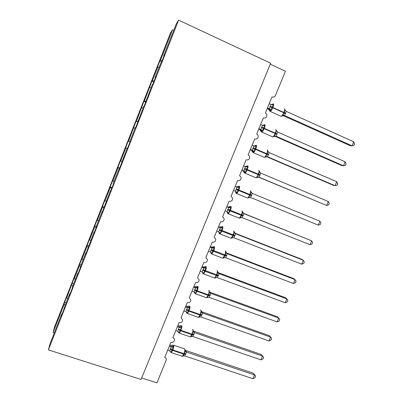 <?xml version="1.0" encoding="UTF-8"?>
<svg xmlns="http://www.w3.org/2000/svg" width="403" height="403" viewBox="0 0 403 403"><rect width="100%" height="100%" fill="white"/><g stroke="black" fill="none" stroke-linecap="round" stroke-linejoin="round"><path stroke-width="0.6" d="M162.117 60.672L160.51 60.118L172.449 29.852L170.555 32.834L54.516 326.979L53.07 332.389L64.142 304.33L64.641 302.31L66.163 302.824M64.641 302.31L67.15 295.948L66.686 297.893L67.86 298.522M64.142 304.33L65.316 304.965M270.252 64.163L285.425 71.255L275.45 95.456C274.67 96.927 273.526 97.41 272.01 96.906L265.401 112.956L266.585 114.029C267.29 116.971 266.202 118.296 263.315 118.008L256.746 133.967L258.066 135.277C258.53 138.083 257.396 139.322 254.676 138.995L248.142 154.858L249.558 156.369C249.83 159.049 248.671 160.213 246.082 159.855L239.589 175.632L241.07 177.305C241.19 179.869 240.017 180.967 237.543 180.599L231.08 196.286L232.607 198.1C232.617 200.558 231.428 201.601 229.045 201.223L222.622 216.819L224.184 218.748C224.098 221.111 222.904 222.108 220.602 221.731L214.215 237.241L215.796 239.261C215.635 241.538 214.436 242.495 212.205 242.122L205.852 257.542L207.449 259.643C207.228 261.844 206.029 262.766 203.853 262.398L197.541 277.732L199.147 279.894C198.875 282.029 197.677 282.916 195.551 282.563L189.274 297.807L190.886 300.018C190.579 302.094 189.38 302.955 187.294 302.608L181.053 317.771L182.67 320.017C182.327 322.037 181.133 322.884 179.083 322.546L172.877 337.623C173.92 338.036 174.459 338.797 174.499 339.9C174.126 341.875 172.932 342.696 170.922 342.369L164.746 357.36C165.809 357.778 166.353 358.544 166.374 359.662L156.984 382.85L141.68 377.954M73.643 283.873L72.127 283.344L74.651 276.947L74.273 278.669L75.457 279.284M66.686 297.893L72.127 283.344M71.719 285.138L72.898 285.762M81.169 264.816L79.648 264.272L82.187 257.844L81.9 259.336L83.094 259.94M74.273 278.669L79.331 265.844L79.648 264.272M79.331 265.844L80.529 266.454M88.731 245.659L87.214 245.105L89.763 238.641L89.567 239.901L90.771 240.49M81.9 259.336L86.988 246.445L87.214 245.105M86.988 246.445L88.438 247.165M96.639 226.511L94.816 225.831L97.38 219.333L97.279 220.36L98.493 220.935M89.567 239.901L94.68 226.939L94.816 225.831M94.68 226.939L96.186 227.66M104.286 207.147L102.463 206.452L105.042 199.918L105.032 200.714L106.256 201.273M97.279 220.36L102.422 207.328L102.463 206.452M102.422 207.328L103.934 208.029M111.969 187.682L110.15 186.967L112.739 180.398L112.825 180.962L114.059 181.501M105.032 200.714L110.2 187.612L110.15 186.967M110.2 187.612L111.727 188.292M119.696 168.106L117.878 167.381L120.482 160.777L121.908 161.623M112.825 180.962L118.024 167.784L117.878 167.381M118.024 167.784L119.565 168.444M130.088 141.791L128.27 141.045L130.104 141.76M127.469 148.43L125.65 147.684L127.444 148.49M137.917 121.968L136.098 121.207L138.038 121.656M128.542 141.126L136.098 121.207M133.801 127.801L135.06 128.3M145.785 102.04L143.967 101.259L144.435 100.846L146.022 101.44M136.471 121.041L143.967 101.259M141.755 107.641L143.025 108.13M153.699 82L151.881 81.199L152.45 80.54L154.047 81.114M144.435 100.846L151.881 81.199M149.755 87.375L151.034 87.844M62.117 313.942L61.79 313.902L61.221 316.209L63.936 309.333L64.47 307.111L69.784 293.651L70.107 293.706M69.784 293.651L69.316 295.706L72.046 288.79L72.48 286.82L77.824 273.289L78.142 273.35M77.824 273.289L77.462 275.083L80.207 268.126L80.535 266.418L85.91 252.807L86.227 252.877M85.91 252.807L85.648 254.343L94.04 232.209L94.357 232.289M94.04 232.209L93.889 233.478L96.665 226.441L96.785 225.257L102.221 211.489L102.533 211.58M102.221 211.489L102.171 212.492L110.447 190.649L110.754 190.755M110.447 190.649L110.508 191.385L113.319 184.267L113.223 183.622L118.724 169.693L119.026 169.804M118.724 169.693L118.89 170.152L127.046 148.611L127.348 148.732M127.046 148.611L127.323 148.798L130.169 141.594L129.852 141.498L135.413 127.408L135.806 127.313L143.836 106.08L144.339 105.702L152.304 84.625L152.923 83.96L155.82 76.625L155.16 77.386L160.827 63.044L161.558 62.092L164.469 54.712L163.699 55.765L176.358 23.701L178.615 20.15L270.645 63.211L141.06 379.465L48.395 349.89L178.615 20.15M130.154 141.624L129.852 141.498M138.536 120.391L138.239 120.255M146.974 99.032L146.677 98.886M155.457 77.542L155.16 77.386M160.51 60.118L159.835 61.034L157.16 67.82L157.795 66.989L159.089 67.447M161.653 61.845L159.835 61.034M163.991 55.931L163.699 55.765M120.663 161.094L125.892 147.846M128.27 141.045L125.65 147.684M152.45 80.54L157.795 66.989M48.395 349.89L50.108 343.497L61.79 313.902M172.449 29.852L173.764 30.275M53.07 332.389L54.229 333.044M271.551 104.689L272.811 104.271L273.486 104.8L271.864 107.47L271.264 110.19L269.662 110.639L269.421 110.407M284.589 115.55L283.269 115.686L350.267 145.73L352.031 145.81L284.589 115.545L282.594 115.878L282.568 115.263L284.286 113.057L284.79 109.903L285.107 109.818M353.738 141.801L354.605 143.846L353.92 145.443L352.031 145.81L353.738 141.801L286.236 111.364L284.589 115.545M269.214 103.692L271.194 104.584L273.486 104.8M269.164 109.782L268.191 108.916L269.471 108.765L270.201 106.316L271.194 104.584M267.234 108.493L268.191 108.921L269.385 110.503M267.491 107.873L269.4 108.729M271.264 110.19L269.471 108.765M282.568 115.263L284.518 115.515M284.79 109.903L286.236 111.364M262.852 125.499L264.232 125.076L264.892 125.64L263.27 128.32L262.68 130.995L261.124 131.353L260.912 131.04M345.22 161.815L346.106 163.794L345.431 165.386L343.522 165.804L345.22 161.815L277.662 132.048L276.02 136.209L274.77 136.194L341.825 165.583L343.522 165.804L276.02 136.204L274.04 136.526L273.995 135.957L275.702 133.781L276.201 130.627L276.539 130.501M260.625 124.547L262.61 125.419L264.892 125.64M260.56 130.29L259.678 129.575L260.897 129.575L261.416 127.64L262.61 125.419M258.726 129.161L259.678 129.58M258.912 128.703L261.28 129.902L261.733 131.136M262.68 130.995L260.897 129.575M273.995 135.957L275.949 136.174M276.201 130.627L277.662 132.048M254.298 146.208L254.958 146.249L254.872 145.7L255.704 145.765L256.343 146.36L254.721 149.045L254.147 151.684L252.631 151.946L252.454 151.558M266.448 156.641L333.427 185.33L335.059 185.692L267.506 156.747L265.532 157.059L265.471 156.535L267.365 153.891L267.663 151.236L268.015 151.07L268.368 152.002M336.747 181.723L337.659 183.632L336.984 185.214L335.059 185.692L336.747 181.723L269.133 152.616L267.506 156.752L266.489 156.631M252.087 145.281L254.071 146.133L256.343 146.36M251.961 150.657L251.215 150.112L252.369 150.264L252.883 148.344L254.071 146.133M250.263 149.709L251.22 150.118L252.404 151.694M250.384 149.412L252.298 150.233M254.147 151.684L252.369 150.264M265.471 156.535L267.431 156.722M267.663 151.236L269.133 152.616M247.528 165.819L245.795 166.635L246.54 166.661L246.44 166.157L247.845 166.958L246.424 169.159L245.659 172.257L244.188 172.424L244.057 171.955M258.323 177.033L326.642 205.47L259.033 177.174L257.074 177.476L256.993 176.998L258.872 174.383L259.174 171.728L259.542 171.522L259.018 170.645M328.319 201.52L329.256 203.364L328.586 204.936L326.642 205.47L328.319 201.52L260.655 173.068L259.033 177.179L258.434 177.038M243.598 165.895L245.583 166.731L247.845 166.958M241.85 170.142L243.891 170.837L244.601 168.439L245.583 166.731M241.906 170.006L243.82 170.807M245.659 172.257L243.891 170.837M256.993 176.998L258.963 177.149M259.174 171.728L260.655 173.068M238.052 186.498L236.274 186.856L238.173 186.962L238.052 186.498L239.397 187.445L237.971 189.657L237.226 192.71L235.795 192.79L235.609 192.427M250.429 197.425L248.661 197.782L248.56 197.344L250.429 194.76L250.731 192.105L251.114 191.853L250.58 190.926M318.269 225.136L250.54 197.46L252.223 193.405L319.942 221.212L320.899 222.99L320.234 224.552L318.269 225.136L319.942 221.212M235.156 186.398L237.07 187.183L238.788 186.785M233.473 190.483L235.458 191.294L237.07 187.183M237.226 192.71L235.458 191.294M237.14 187.214L239.397 187.445M248.56 197.344L250.54 197.46M250.731 192.105L252.223 193.405L251.114 191.853M226.758 206.779L228.677 207.55L227.776 207.016L229.715 206.729L230.995 207.812L229.569 210.034L228.833 213.051L227.443 213.041L227.287 212.623M241.447 217.539L240.294 217.968L240.178 217.575L242.032 215.021L242.339 212.366L242.737 212.079L242.193 211.081M309.942 244.702L311.922 244.062L312.587 242.505L311.605 240.798L309.942 244.702L242.168 217.66L243.84 213.625L311.605 240.798L243.281 213.232M243.357 213.303L243.911 213.655L242.737 212.079M226.818 206.633L227.846 207.041M225.086 210.845L227.075 211.64L228.677 207.55M228.833 213.051L227.075 211.64M228.748 207.575L230.995 207.812M240.178 217.575L242.168 217.66M242.339 212.366L243.84 213.625M218.411 227.05L220.33 227.801L219.489 227.121L221.423 226.844L222.637 228.068L221.01 230.783L220.491 233.277L219.141 233.176L219.005 232.702M232.853 237.649L231.977 238.047L231.841 237.694L233.685 235.171L233.992 232.511L234.405 232.188L233.851 231.126M301.666 264.156L303.661 263.466L304.32 261.92L303.318 260.273L301.666 264.156L233.841 237.75L235.503 233.735L303.318 260.273L301.923 259.386L234.737 233.085M234.758 233.115L235.574 233.765L234.405 232.188M218.537 226.748L220.416 227.262M216.749 231.09L218.738 231.866L220.33 227.801M220.491 233.277L218.738 231.866M220.401 227.826L222.637 228.068M231.841 237.694L233.841 237.75M233.992 232.511L235.503 233.735M210.109 247.205L212.028 247.941L211.253 247.12L213.177 246.848L214.331 248.213L212.9 250.449L212.195 253.391L210.89 253.2L210.774 252.676M223.705 258.011L223.554 257.703L225.378 255.205L225.69 252.55L226.118 252.182L225.559 251.049M293.429 283.505L295.444 282.765L296.099 281.223L295.072 279.642L293.429 283.505L225.559 257.724L227.211 253.734L295.072 279.642L293.742 278.624L226.405 252.903L227.287 253.759L226.118 252.182M210.301 246.747L212.321 247.23M208.457 251.225L210.447 251.981L212.028 247.941M212.195 253.391L210.447 251.981M212.099 247.966L214.331 248.213M223.554 257.703L225.559 257.724M225.69 252.55L227.211 253.734M201.858 267.249L203.777 267.965L203.062 267.003L204.976 266.741L206.069 268.237L204.638 270.489L203.948 273.39L202.679 273.113L202.588 272.534M215.474 277.863L215.313 277.596L217.121 275.128L217.434 272.473L217.877 272.07L217.313 270.856M285.238 302.749L287.268 301.958L287.918 300.426L286.871 298.91L285.238 302.749L217.323 277.586L218.965 273.622L286.871 298.91L285.601 297.757L218.219 272.645L219.041 273.642L217.877 272.07M203.062 267.003L204.23 267.088M202.11 266.64L203.067 266.998M200.21 271.244L202.2 271.985L203.777 267.965M203.948 273.39L202.2 271.985M203.847 267.99L206.069 268.237M215.313 277.596L217.323 277.586M217.434 272.473L218.965 273.622M193.647 287.183L195.571 287.878L194.916 286.775L196.82 286.523L197.858 288.155L196.221 290.89L195.742 293.278L194.513 292.916L194.448 292.286M207.298 297.61L207.112 297.384L208.91 294.941L209.222 292.286L209.681 291.848L209.112 290.553M277.088 321.891L279.138 321.05L279.788 319.529L278.715 318.073L277.088 321.891L209.132 297.338L210.769 293.394L278.715 318.073L277.506 316.788L210.084 292.281L210.84 293.424M194.916 286.775L196.165 286.83M193.964 286.422L194.921 286.77M192.014 291.152L194.004 291.873L195.571 287.878M195.742 293.278L194.004 291.873M195.641 287.903L197.858 288.155M207.112 297.384L209.132 297.338M209.222 292.286L210.769 293.394M185.486 307L187.41 307.68L186.816 306.436L188.715 306.194L189.687 307.963L188.246 310.229L187.586 313.055L186.398 312.607L186.7 312.461L186.393 311.972M199.163 317.242L198.961 317.055L200.553 315.116L201.062 311.993L201.535 311.514L200.956 310.134M268.987 340.928L271.053 340.036L271.698 338.525L270.604 337.13L268.987 340.928L200.986 316.985L202.613 313.06L270.604 337.13L269.456 335.719L201.989 311.806L202.689 313.081L201.535 311.514M185.859 306.094L188.136 306.466M183.859 310.95L185.854 311.655L187.41 307.68M187.586 313.055L185.854 311.655M187.481 307.706L189.687 307.963M198.961 317.055L200.986 316.985M201.062 311.993L202.613 313.06M177.37 326.712L179.29 327.372L178.756 325.992L180.65 325.755L181.562 327.659L179.924 330.41L179.471 332.722L178.322 332.188L178.62 332.158L178.358 331.699M191.067 336.767L190.856 336.626L192.433 334.707L192.941 331.583L193.43 331.07L192.851 329.604M261.446 354.544L263.653 357.421L262.534 356.086L260.927 359.869L192.891 336.52L194.508 332.621L262.534 356.086L261.446 354.544L193.944 331.231L194.578 332.646M175.753 330.641L177.743 331.326L179.275 327.357L181.053 326.798M178.756 325.992L180.146 325.992M177.804 325.654L178.766 325.987M179.471 332.722L177.743 331.326M179.365 327.397L181.562 327.659M190.856 336.626L192.891 336.52M192.941 331.583L194.508 332.621M263.653 357.421L263.008 358.927L260.927 359.869M169.295 346.313L171.22 346.958L170.746 345.442L172.625 345.215L173.481 347.245L171.844 350L171.406 352.282L170.64 352.056L170.358 351.315M181.874 356.151L183.002 356.171L184.549 353.723L184.871 351.073L185.37 350.519L184.791 348.963M253.477 373.274L255.648 376.216L254.51 374.941L252.908 378.704L184.831 355.95L186.443 352.071L254.51 374.941L253.477 373.274L185.939 350.545L186.518 352.086L185.37 350.519M170.746 345.442L172.187 345.411M169.794 345.109L170.751 345.431M167.688 350.217L169.683 350.887L171.22 346.958M171.406 352.282L169.683 350.887M171.29 346.983L173.481 347.245M182.791 356.086L184.831 355.95M184.871 351.073L186.443 352.071M255.648 376.216L255.008 377.712L252.908 378.704M269.995 106.82L272.715 107.767C271.879 109.697 271.093 110.921 270.363 111.445L269.869 111.243M280.79 116.114L281.324 116.356C282.09 115.852 282.896 114.643 283.732 112.724L285.505 113.792M273.33 103.863C273.894 103.964 273.758 105.097 272.922 107.269L272.715 107.767L283.732 112.724L283.939 112.225C284.77 110.064 284.881 108.926 284.281 108.81M285.712 113.293L270.201 106.316M272.347 104.76L272.781 104.241M270.297 110.367L269.38 108.729M271.516 104.684L271.884 104.437M283.289 115.686L282.987 115.575M285.112 109.863L285.284 110.457M261.416 127.64L264.111 128.628C263.315 130.471 262.565 131.645 261.864 132.144L261.366 131.942M272.297 136.708L272.836 136.944C273.566 136.466 274.337 135.307 275.138 133.469L276.932 134.461M264.776 124.613C265.305 124.789 265.149 125.958 264.318 128.124L264.111 128.628L275.138 133.469L275.345 132.975C276.171 130.814 276.302 129.64 275.733 129.449M277.138 133.967L261.623 127.147M263.703 125.59L264.172 125.011M260.867 131.156L259.678 129.575M262.756 125.469L263.355 125.126M276.539 130.532L276.785 131.272M252.883 148.344L255.557 149.362C254.792 151.135 254.076 152.253 253.411 152.727L252.913 152.53M263.849 157.195L264.393 157.427C265.093 156.969 265.824 155.86 266.59 154.102L268.413 155.014M256.268 145.241C256.761 145.493 256.595 146.702 255.764 148.868L255.557 149.362L266.59 154.102L266.796 153.608C267.622 151.452 267.768 150.238 267.234 149.966M268.615 154.52L253.089 147.851M255.114 146.304L255.618 145.654M253.215 151.79L252.278 150.228M254.021 146.113L254.872 145.7M244.399 168.933L247.054 169.98C246.324 171.678 245.639 172.751 245.004 173.204L244.5 173.003M255.452 177.567L255.996 177.794C256.661 177.36 257.361 176.297 258.091 174.61L259.94 175.451M247.81 165.749C248.268 166.081 248.087 167.331 247.256 169.487L247.054 169.98L258.091 174.61L258.293 174.121C259.119 171.97 259.28 170.721 258.781 170.373M260.142 174.962L244.601 168.439M246.576 166.902L247.11 166.182M244.747 172.328L244.425 171.315L243.8 170.801M243.981 172.116L242.802 170.54M245.276 166.6L246.44 166.157M259.542 171.522L260.081 172.67M235.962 189.405L238.596 190.483C237.896 192.11 237.246 193.138 236.642 193.566L236.138 193.375M247.099 197.833L247.644 198.054C248.273 197.641 248.943 196.629 249.638 195.007L251.512 195.772M239.397 186.146C239.825 186.559 239.624 187.838 238.798 189.994L238.596 190.483L249.638 195.007L249.845 194.523C250.666 192.377 250.842 191.087 250.379 190.664M251.714 195.284L236.168 188.911M238.233 187.148L238.662 186.584M236.329 192.75L236.052 191.838L235.392 191.269M227.574 209.756L230.184 210.87L228.32 213.822L227.821 213.63M238.793 217.993L239.332 218.209L241.236 215.293L243.135 215.978M231.035 206.427C231.428 206.915 231.211 208.235 230.385 210.386L230.184 210.87L241.236 215.293L241.437 214.804C242.258 212.663 242.455 211.343 242.022 210.845L241.961 210.819M243.336 215.494L227.776 209.273M227.957 213.051L227.126 211.666M228.657 207.54L230.4 207.127M219.232 229.997L221.821 231.146L220.043 233.972L219.549 233.785M230.531 238.047L231.065 238.254L232.879 235.458L234.803 236.072M222.718 226.597C223.076 227.156 222.844 228.511 222.023 230.657L221.821 231.146L232.879 235.458L233.08 234.974C233.901 232.838 234.113 231.483 233.71 230.909L233.579 230.859M234.999 235.594L219.434 229.514M219.544 232.773L219.59 232.471M219.63 233.246L218.9 231.947M220.31 227.791L222.058 227.352M210.94 250.127L213.504 251.301L211.812 254.011L211.323 253.83M222.31 257.991L222.839 258.192L224.572 255.512L226.516 256.056M213.323 246.802L214.446 246.651C214.774 247.286 214.527 248.676 213.706 250.817L213.504 251.301L224.572 255.512L224.768 255.034C225.589 252.903 225.816 251.507 225.443 250.862L225.247 250.787M226.713 255.578L211.137 249.643M211.293 252.953L211.338 252.616M211.348 253.321L210.719 252.122M212.013 247.931L213.766 247.462M224.39 257.658L223.725 257.991M202.694 270.141L205.233 271.345L203.621 273.939L203.137 273.763M214.139 277.833L214.658 278.025L216.31 275.456L218.28 275.929M205.092 266.721L206.22 266.595C206.517 267.305 206.255 268.73 205.434 270.866L205.233 271.345L216.31 275.456L216.507 274.982C217.323 272.851 217.565 271.426 217.227 270.705L216.96 270.604M218.476 275.45L202.89 269.662M203.087 273.058L203.127 272.65M203.117 273.289L202.573 272.186M203.762 267.955L205.52 267.461M216.023 277.561L215.509 277.838M194.488 290.044L197.012 291.278L195.47 293.767L194.997 293.596M206.009 297.57L206.512 297.752L208.089 295.288L210.084 295.691M196.911 286.518L198.039 286.427C198.306 287.208 198.029 288.669 197.208 290.805L197.012 291.278L208.089 295.288L208.286 294.815C209.102 292.689 209.359 291.233 209.051 290.437L208.724 290.316M210.28 295.218L208.286 294.815L197.208 290.805L194.684 289.566M195.067 292.679L194.931 293.147L194.971 292.578M194.468 292.795L194.82 292.654L194.463 292.135M195.556 287.868L197.319 287.349M207.731 297.349L207.333 297.58M209.681 291.848L210.845 293.419M209.731 292.125L210.099 292.291M186.332 309.836L188.836 311.101L187.365 313.489L186.901 313.322M197.918 317.201L198.417 317.373L199.918 315.015L201.933 315.342M188.78 306.204L189.909 306.149C190.14 307.005 189.848 308.497 189.032 310.627L188.836 311.101L199.918 315.015L200.115 314.541C200.931 312.421 201.198 310.925 200.926 310.063L200.533 309.922M202.13 314.869L200.115 314.541L189.032 310.627L186.529 309.363M186.785 312.889L186.7 312.466M187.395 307.665L189.163 307.126M199.495 317.03L199.193 317.216M201.545 311.6L202.004 311.821M178.222 329.518L180.705 330.813L179.3 333.105L178.851 332.949M189.878 336.727L190.357 336.893L191.793 334.626L193.833 334.883M180.695 325.775L181.818 325.765C182.02 326.692 181.713 328.218 180.897 330.344L180.705 330.813L191.793 334.626L191.989 334.158C192.8 332.042 193.087 330.515 192.841 329.578L192.392 329.422M194.024 334.419L191.989 334.158L180.897 330.344L178.418 329.044M178.69 332.525L178.62 332.158L178.897 332.218M193.43 331.07L194.584 332.636M170.157 349.089L172.615 350.419L171.275 352.615L170.842 352.464M170.288 351.638L171.275 352.615L182.337 356.307L183.713 354.131L185.773 354.323M172.66 345.235L173.774 345.27C173.945 346.268 173.628 347.824 172.811 349.95L172.615 350.419L183.713 354.131L183.904 353.663C184.715 351.552 185.017 349.99 184.801 348.988L173.764 345.24M185.964 353.854L183.904 353.663L172.811 349.95L170.348 348.62M170.64 352.056L170.58 351.743L170.877 351.824M171.204 346.943L172.988 346.353M269.879 109.006L269.37 109.339L269.803 111.193L281.324 116.356L283.5 115.323M285.072 109.762L284.629 109.087M271.874 104.453L273.163 103.929M285.077 109.918L285.112 110.226M261.406 129.892L260.953 130.209L260.907 131.257L261.864 132.144L272.836 136.944L274.831 136.002M276.498 130.421L276.04 129.731M263.33 125.167L264.564 124.683M252.973 150.657L252.53 150.989L252.444 151.83L253.411 152.727L264.393 157.427L266.227 156.566M267.975 150.959L267.506 150.248M254.197 146.178L256.021 145.312M244.576 171.295L244.027 172.293L245.004 173.204L255.996 177.794L257.683 177.018M235.649 192.644L236.642 193.566L247.644 198.054L249.19 197.359M237.493 186.942L239.085 186.206M236.223 191.818L235.654 192.649M227.912 212.225L227.322 212.89L228.32 213.822L239.332 218.209L240.757 217.585M229.932 206.623L230.692 206.472M219.041 233.02L220.043 233.972L231.065 238.254L232.37 237.699M221.605 226.773L222.35 226.622M219.635 232.511L219.041 233.025M211.404 252.681L210.804 253.054L211.812 254.011L222.839 258.192L224.033 257.703M203.213 272.735L202.679 273.209L203.621 273.939L214.658 278.025L215.746 277.596M194.463 292.79L195.47 293.767L206.512 297.752L207.51 297.384M186.362 312.506L187.365 313.489L198.417 317.373L199.314 317.055M186.962 312.506L186.7 312.461M178.302 332.122L179.3 333.105L190.357 336.893L191.168 336.621"/></g></svg>
